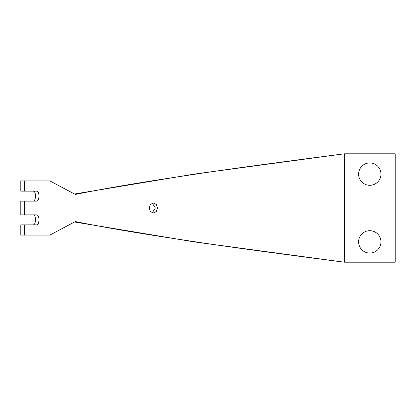 <?xml version="1.0" encoding="UTF-8"?>
<svg xmlns="http://www.w3.org/2000/svg" width="416" height="416" viewBox="0 0 416 416"><rect width="100%" height="100%" fill="white"/><g stroke="black" fill="none" stroke-linecap="round" stroke-linejoin="round"><path stroke-width="0.62" d="M152.246 212.831L155.381 208L152.251 203.169M149.188 208L150.4 211.531L153.317 212.992L156.265 211.536L157.498 208L156.27 204.469L153.332 203.008L150.405 204.464L149.188 208M380.973 241.878A11.18 11.18 0 0 0 369.793 230.698A11.18 11.18 0 0 0 358.608 241.878A11.18 11.18 0 0 0 369.793 253.058A11.18 11.18 0 0 0 380.973 241.878M380.973 174.122A11.18 11.18 0 0 0 369.793 162.942A11.18 11.18 0 0 0 358.608 174.122A11.18 11.18 0 0 0 369.793 185.302A11.18 11.18 0 0 0 380.973 174.122M24.43 235.102L24.43 224.869L20.8 224.869L20.8 235.102L49.826 235.102L75.379 221.551C121.872 230.942 168.756 237.718 195.775 241.878C222.784 246.038 272.319 252.819 344.38 262.205L395.2 262.205L395.2 153.795L344.38 153.795C272.319 163.181 222.784 169.962 195.775 174.122C168.756 178.282 121.872 185.058 75.379 194.449L49.826 180.898L20.8 180.898L20.8 191.131L24.43 191.131L24.43 180.898M24.43 224.869L36.618 224.869C39.546 224.968 39.931 214.942 36.618 214.885L20.8 214.885L20.8 201.115L36.618 201.115C39.546 201.214 39.931 191.194 36.618 191.131L24.43 191.131M33.124 224.869C36.088 224.968 36.473 214.942 33.124 214.885M24.43 214.885L24.43 201.115M33.124 201.115C36.088 201.214 36.473 191.194 33.124 191.131M74.49 194.012L194.74 174.023L344.38 153.795L344.38 262.205L194.74 241.977L74.49 221.988M155.381 208L157.498 208"/></g></svg>

